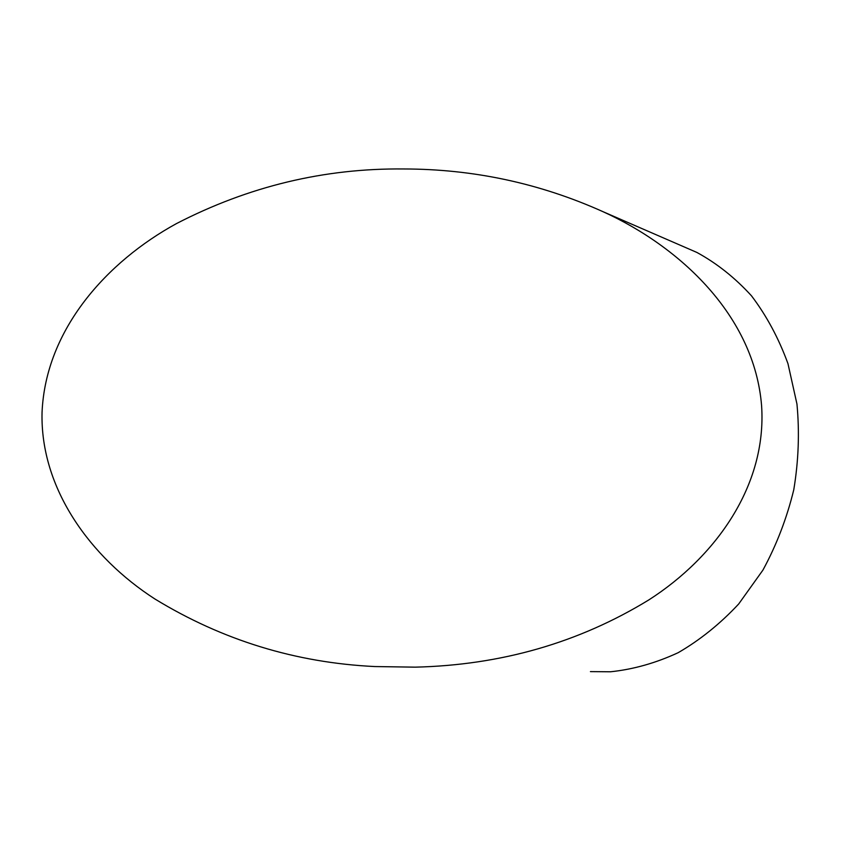 <?xml version="1.0" encoding="UTF-8"?>
<svg xmlns="http://www.w3.org/2000/svg" width="841" height="841" viewBox="0 0 841 841"><rect width="100%" height="100%" fill="white"/><g stroke="black" fill="none" stroke-linecap="round" stroke-linejoin="round"><path stroke-width="1.26" d="M415.286 667.155C501.057 665.105 578.913 642.692 648.842 599.906C715.544 557.141 766.96 485.625 761.599 405.783C754.419 316.006 680.316 246.834 603.05 211.701C539.764 183.264 473.304 169.02 403.68 168.967C324.3 168.126 248.547 186.345 176.41 223.622C107.122 261.54 45.624 329.252 42.05 412.395C40.116 488.537 90.555 557.52 154.86 598.96C222.423 640.232 295.769 662.761 374.886 666.556L415.286 667.155M590.424 671.612L610.524 671.78C633.326 669.394 655.885 663.023 678.203 652.669C700.006 640.043 720.169 623.812 738.703 603.964L762.924 570.103C776.569 544.968 786.85 518.193 793.767 489.777C798.561 460.942 799.623 432.369 796.953 404.027L787.964 363.659C778.724 338.345 766.582 315.743 751.507 295.843C735.087 277.824 716.879 263.349 696.895 252.447L684.995 247.275M603.05 211.701L696.895 252.447"/></g></svg>
